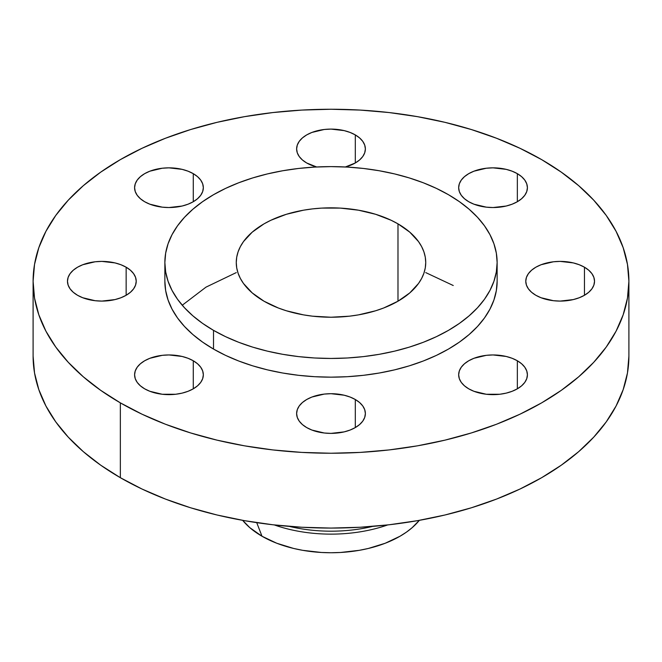 <?xml version="1.0" encoding="UTF-8"?>
<svg xmlns="http://www.w3.org/2000/svg" width="662" height="662" viewBox="0 0 662 662"><rect width="100%" height="100%" fill="white"/><g stroke="black" fill="none" stroke-linecap="round" stroke-linejoin="round"><path stroke-width="0.99" d="M517.345 360.765L517.345 388.826L521.615 385.822L524.792 382.388L526.745 378.664L527.407 374.791L526.745 370.927L524.792 367.203L521.615 363.769L517.345 360.765L512.131 358.291L506.19 356.462L493.033 354.948L486.33 355.328L473.942 358.291L468.729 360.765L464.459 363.769L461.282 367.203L459.32 370.927L458.667 374.791A34.374 19.843 180 0 1 479.884 356.462A34.374 19.843 180 0 1 517.345 360.765A34.374 19.843 180 0 1 527.407 374.791A34.374 19.843 180 0 1 506.19 393.129A34.374 19.843 180 0 1 468.729 388.826A34.374 19.843 180 0 1 458.667 374.791L459.32 378.664L461.282 382.388L464.459 385.822L468.729 388.826L473.942 391.292L486.33 394.262L499.744 394.262L506.19 393.129L512.131 391.292L517.345 388.826L517.345 360.765M355.304 399.509L355.304 427.578L359.582 424.574L362.759 421.14L364.712 417.416L365.374 413.543L364.712 409.67L362.759 405.947L359.582 402.521L355.304 399.509L350.099 397.043L344.157 395.214L331 393.7L324.297 394.08L311.901 397.043L306.696 399.509L302.418 402.521L299.241 405.947L297.288 409.67L296.626 413.543A34.374 19.843 180 0 1 317.843 395.214A34.374 19.843 180 0 1 355.304 399.509A34.374 19.843 180 0 1 365.374 413.543A34.374 19.843 180 0 1 344.157 431.881A34.374 19.843 180 0 1 306.696 427.578A34.374 19.843 180 0 1 296.626 413.543L297.288 417.416L299.241 421.14L302.418 424.574L306.696 427.578L311.901 430.043L324.297 433.006L331 433.387L344.157 431.881L350.099 430.043L355.304 427.578L355.304 399.509M193.271 360.765L193.271 388.826L197.541 385.822L200.718 382.388L202.68 378.664L203.333 374.791L202.68 370.927L200.718 367.203L197.541 363.769L193.271 360.765L188.058 358.291L182.116 356.462L168.967 354.948L162.256 355.328L149.869 358.291L144.655 360.765L140.385 363.769L137.208 367.203L135.255 370.927L134.593 374.791A34.374 19.843 180 0 1 155.81 356.462A34.374 19.843 180 0 1 193.271 360.765A34.374 19.843 180 0 1 203.333 374.791A34.374 19.843 180 0 1 182.116 393.129A34.374 19.843 180 0 1 144.655 388.826A34.374 19.843 180 0 1 134.593 374.791L135.255 378.664L137.208 382.388L140.385 385.822L144.655 388.826L149.869 391.292L162.256 394.262L175.67 394.262L182.116 393.129L188.058 391.292L193.271 388.826L193.271 360.765M126.152 267.208L126.152 295.277L130.422 292.273L133.6 288.839L135.561 285.115L136.223 281.242L135.561 277.37L133.6 273.646L130.422 270.22L126.152 267.208L120.939 264.742L114.998 262.913L101.849 261.399L95.138 261.78L82.75 264.742L77.537 267.208L73.267 270.22L70.089 273.646L68.136 277.37L67.474 281.242A34.374 19.843 180 0 1 88.691 262.913A34.374 19.843 180 0 1 126.152 267.208A34.374 19.843 180 0 1 136.223 281.242A34.374 19.843 180 0 1 114.998 299.58A34.374 19.843 180 0 1 77.537 295.277A34.374 19.843 180 0 1 67.474 281.242L68.136 285.115L70.089 288.839L73.267 292.273L77.537 295.277L82.75 297.743L95.138 300.705L101.849 301.086L114.998 299.58L120.939 297.743L126.152 295.277L126.152 267.208M193.271 173.659L193.271 201.728L197.541 198.716L200.718 195.29L202.68 191.566L203.333 187.694L202.68 183.821L200.718 180.097L197.541 176.671L193.271 173.659L188.058 171.193L182.116 169.356L168.967 167.85L162.256 168.231L149.869 171.193L144.655 173.659L140.385 176.671L137.208 180.097L135.255 183.821L134.593 187.694A34.374 19.843 180 0 1 155.81 169.356A34.374 19.843 180 0 1 193.271 173.659A34.374 19.843 180 0 1 203.333 187.694A34.374 19.843 180 0 1 182.116 206.031A34.374 19.843 180 0 1 144.655 201.728A34.374 19.843 180 0 1 134.593 187.694L135.255 191.566L137.208 195.29L140.385 198.716L144.655 201.728L149.869 204.194L162.256 207.156L168.967 207.537L182.116 206.031L188.058 204.194L193.271 201.728L193.271 173.659M355.304 134.907L355.304 162.976L359.582 159.972L362.759 156.538L364.712 152.814L365.374 148.942L364.712 145.069L362.759 141.345L359.582 137.919L355.304 134.907L350.099 132.441L344.157 130.613L331 129.098L324.297 129.479L311.901 132.441L306.696 134.907L302.418 137.919L299.241 141.345L297.288 145.069L296.626 148.942A34.374 19.843 180 0 1 317.843 130.613A34.374 19.843 180 0 1 355.304 134.907A34.374 19.843 180 0 1 365.374 148.942A34.374 19.843 180 0 1 345.357 166.973L355.304 162.976L355.304 134.907M306.696 162.976A34.374 19.843 180 0 1 296.626 148.942L297.288 152.814L299.241 156.538L302.418 159.972L306.696 162.976L316.643 166.973A34.374 19.843 180 0 1 306.696 162.976M584.463 267.208L584.463 295.277L588.733 292.273L591.911 288.839L593.864 285.115L594.526 281.242L593.864 277.37L591.911 273.646L588.733 270.22L584.463 267.208L579.25 264.742L573.309 262.913L560.151 261.399L553.449 261.78L541.061 264.742L535.848 267.208L531.578 270.22L528.4 273.646L526.439 277.37L525.777 281.242A34.374 19.843 180 0 1 547.002 262.913A34.374 19.843 180 0 1 584.463 267.208A34.374 19.843 180 0 1 594.526 281.242A34.374 19.843 180 0 1 573.309 299.58A34.374 19.843 180 0 1 535.848 295.277A34.374 19.843 180 0 1 525.777 281.242L526.439 285.115L528.4 288.839L531.578 292.273L535.848 295.277L541.061 297.743L553.449 300.705L560.151 301.086L573.309 299.58L579.25 297.743L584.463 295.277L584.463 267.208M517.345 173.659L517.345 201.728L521.615 198.716L524.792 195.29L526.745 191.566L527.407 187.694L526.745 183.821L524.792 180.097L521.615 176.671L517.345 173.659L512.131 171.193L506.19 169.356L493.033 167.85L486.33 168.231L473.942 171.193L468.729 173.659L464.459 176.671L461.282 180.097L459.32 183.821L458.667 187.694A34.374 19.843 180 0 1 479.884 169.356A34.374 19.843 180 0 1 517.345 173.659A34.374 19.843 180 0 1 527.407 187.694A34.374 19.843 180 0 1 506.19 206.031A34.374 19.843 180 0 1 468.729 201.728A34.374 19.843 180 0 1 458.667 187.694L459.32 191.566L461.282 195.29L464.459 198.716L468.729 201.728L473.942 204.194L486.33 207.156L493.033 207.537L506.19 206.031L512.131 204.194L517.345 201.728L517.345 173.659M453.238 285.512L425.732 272.595M236.268 272.595L205.981 287.151L182.24 305.24M256.724 522.641L262.003 536.245A97.571 56.336 0 0 0 419.336 520.34L412.128 527.713L406.427 532.149L399.997 536.245L385.21 543.254L368.337 548.459L359.325 550.321L340.566 552.472L331 552.745L321.434 552.472L302.675 550.321L293.663 548.459L276.79 543.254L262.003 536.245L256.724 522.641M387.7 524.933A108.849 62.84 180 0 1 274.3 524.933A108.849 62.84 0 0 0 387.7 524.933M372.78 526.373A108.849 62.84 180 0 1 289.22 526.373A108.849 62.84 0 0 0 372.78 526.373M120.352 402.86L120.352 477.699A297.9 171.988 0 0 0 445.005 514.986A297.9 171.988 0 0 0 628.9 356.082L627.468 372.946L623.174 389.637L616.074 406.013L606.226 421.901L593.723 437.16L578.696 451.641L561.277 465.196L541.648 477.699L519.984 489.036L496.508 499.09L471.427 507.771L445.005 514.986L417.474 520.671L389.115 524.776L360.202 527.25L331 528.077L301.798 527.25L272.885 524.776L244.526 520.671L216.995 514.986L190.573 507.771L165.492 499.09L142.016 489.036L120.352 477.699L120.352 402.86L100.723 390.357L83.304 376.794L68.277 362.321L55.774 347.062L45.926 331.174L38.826 314.798L34.532 298.099L33.1 281.242L34.532 264.386L38.826 247.687L45.926 231.319L55.774 215.423L68.277 200.164L83.304 185.691L100.723 172.137L120.352 159.625L142.016 148.296L165.492 138.242L190.573 129.562L216.995 122.346L244.526 116.661L272.885 112.557L301.798 110.082L331 109.255L360.202 110.082L389.115 112.557L417.474 116.661L445.005 122.346L471.427 129.562L496.508 138.242L519.984 148.296L541.648 159.625A297.9 171.988 180 0 1 628.9 281.242A297.9 171.988 180 0 1 445.005 440.139A297.9 171.988 180 0 1 120.352 402.86A297.9 171.988 180 0 1 33.1 281.242A297.9 171.988 180 0 1 216.995 122.346A297.9 171.988 180 0 1 541.648 159.625L561.277 172.137L578.696 185.691L593.723 200.164L606.226 215.423L616.074 231.319L623.174 247.687L627.468 264.386L628.9 281.242L627.468 298.099L623.174 314.798L616.074 331.174L606.226 347.062L593.723 362.321L578.696 376.794L561.277 390.357L541.648 402.86L519.984 414.197L496.508 424.251L471.427 432.923L445.005 440.139L417.474 445.832L389.115 449.928L360.202 452.403L331 453.238L301.798 452.403L272.885 449.928L244.526 445.832L216.995 440.139L190.573 432.923L165.492 424.251L142.016 414.197L120.352 402.86M213.52 330.355L213.52 349.064A166.137 95.916 0 0 0 394.577 369.859A166.137 95.916 0 0 0 497.137 281.242L496.334 290.643L493.943 299.96L489.979 309.088L484.493 317.95L477.517 326.457L469.135 334.533L459.428 342.097L448.48 349.064L436.399 355.386L423.299 360.997L409.315 365.838L394.577 369.859L379.227 373.029L363.413 375.321L347.285 376.703L331 377.158L314.715 376.703L298.587 375.321L282.773 373.029L267.423 369.859L252.685 365.838L238.701 360.997L225.601 355.386L213.52 349.064L213.52 330.355L202.572 323.387L192.865 315.824L184.483 307.747L177.507 299.241L172.021 290.378L168.057 281.242L165.665 271.933L164.863 262.533L165.665 253.132L168.057 243.823L172.021 234.687L177.507 225.825L184.483 217.318L192.865 209.242L202.572 201.687L213.52 194.711L225.601 188.389L238.701 182.778L252.685 177.937L267.423 173.916L282.773 170.746L298.587 168.454L314.715 167.081L331 166.617L347.285 167.081L363.413 168.454L379.227 170.746L394.577 173.916L409.315 177.937L423.299 182.778L436.399 188.389L448.48 194.711A166.137 95.916 180 0 1 497.137 262.533A166.137 95.916 180 0 1 394.577 351.15A166.137 95.916 180 0 1 213.52 330.355A166.137 95.916 180 0 1 164.863 262.533A166.137 95.916 180 0 1 267.423 173.916A166.137 95.916 180 0 1 448.48 194.711L459.428 201.687L469.135 209.242L477.517 217.318L484.493 225.825L489.979 234.687L493.943 243.823L496.334 253.132L497.137 262.533L496.334 271.933L493.943 281.242L489.979 290.378L484.493 299.241L477.517 307.747L469.135 315.824L459.428 323.387L448.48 330.355L436.399 336.677L423.299 342.287L409.315 347.128L394.577 351.15L379.227 354.319L363.413 356.611L347.285 357.993L331 358.448L314.715 357.993L298.587 356.611L282.773 354.319L267.423 351.15L252.685 347.128L238.701 342.287L225.601 336.677L213.52 330.355M397.986 223.855L397.986 301.21L397.986 223.855A94.732 54.689 180 0 1 425.732 262.533A94.732 54.689 180 0 1 367.253 313.06A94.732 54.689 180 0 1 264.014 301.21A94.732 54.689 180 0 1 236.268 262.533A94.732 54.689 180 0 1 294.747 212.005A94.732 54.689 180 0 1 397.986 223.855L391.101 220.256L375.66 214.298L358.498 210.193L340.285 208.1L321.715 208.1L312.522 208.894L303.502 210.193L286.34 214.298L270.899 220.256L264.014 223.855L252.23 232.147L243.475 241.605L240.347 246.653L238.088 251.866L236.723 257.17L236.268 262.533L236.723 267.895L238.088 273.207L240.347 278.412L243.475 283.46L252.23 292.918L264.014 301.21L278.371 308.012L286.34 310.768L303.502 314.872L312.522 316.179L331 317.23L349.478 316.179L358.498 314.872L375.66 310.768L383.629 308.012L397.986 301.21L409.77 292.918L418.525 283.46L421.653 278.412L423.912 273.207L425.277 267.895L425.732 262.533L425.277 257.17L423.912 251.866L421.653 246.653L418.525 241.605L409.77 232.147L397.986 223.855M164.863 281.242A166.137 95.916 0 0 0 213.52 349.064L202.572 342.097L192.865 334.533L184.483 326.457L177.507 317.95L172.021 309.088L168.057 299.96L165.665 290.643L164.863 281.242L164.863 262.533M33.1 356.082A297.9 171.988 0 0 0 120.352 477.699L100.723 465.196L83.304 451.641L68.277 437.16L55.774 421.901L45.926 406.013L38.826 389.637L34.532 372.946L33.1 356.082L33.1 281.242M242.664 520.34A97.571 56.336 0 0 0 262.003 536.245L249.872 527.713L242.664 520.34M628.9 281.242L628.9 356.082M497.137 262.533L497.137 281.242"/></g></svg>
